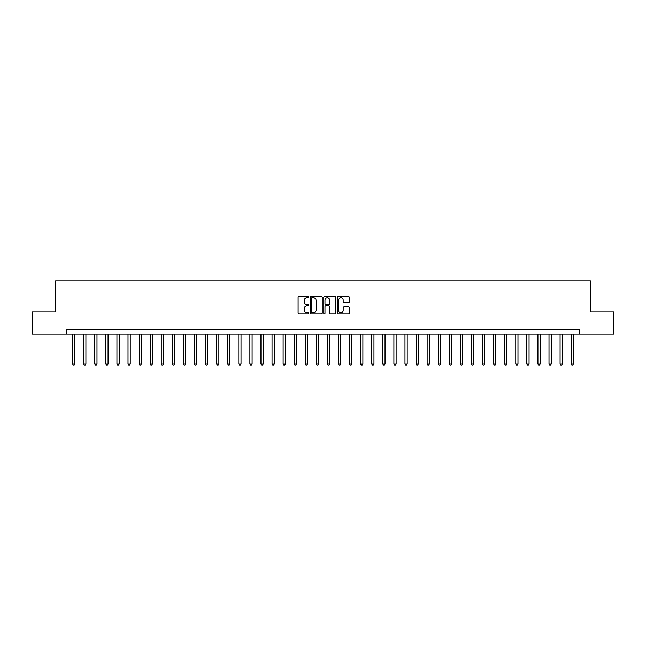 <?xml version="1.0" encoding="UTF-8"?>
<svg xmlns="http://www.w3.org/2000/svg" width="646" height="646" viewBox="0 0 646 646"><rect width="100%" height="100%" fill="white"/><g stroke="black" fill="none" stroke-linecap="round" stroke-linejoin="round"><path stroke-width="0.97" d="M308.82 297.184A0.606 0.606 0 0 0 308.215 296.579L298.969 296.579A0.872 0.872 0 0 0 298.097 297.443L298.097 313.1A0.872 0.872 0 0 0 298.969 313.972L308.215 313.972A0.606 0.606 0 0 0 308.82 313.367A0.606 0.606 0 0 0 308.215 312.753L307.012 312.753A2.786 2.786 0 0 1 304.234 309.975L304.234 308.667A2.786 2.786 0 0 1 307.012 305.881L308.215 305.881A0.606 0.606 0 0 0 308.82 305.275A0.606 0.606 0 0 0 308.215 304.662L307.012 304.662A2.786 2.786 0 0 1 304.234 301.884L304.234 300.576A2.786 2.786 0 0 1 307.012 297.79L308.215 297.79A0.606 0.606 0 0 0 308.82 297.184M348.42 302.708A0.872 0.872 0 0 0 349.292 301.835L349.292 297.443A0.872 0.872 0 0 0 348.42 296.579L338.157 296.579A0.872 0.872 0 0 0 337.293 297.443L337.293 313.1A0.872 0.872 0 0 0 338.157 313.972L348.42 313.972A0.872 0.872 0 0 0 349.292 313.1L349.292 307.795A0.872 0.872 0 0 0 348.42 306.931L344.027 306.931A0.872 0.872 0 0 0 343.163 307.795L343.163 310.427A2.326 2.326 0 0 1 340.838 312.753A2.326 2.326 0 0 1 338.504 310.427L338.504 300.124A2.326 2.326 0 0 1 340.838 297.79A2.326 2.326 0 0 1 343.163 300.124L343.163 301.835A0.872 0.872 0 0 0 344.027 302.708L348.42 302.708M66.643 334.079L32.3 334.079L32.3 311.921L55.564 311.921L55.564 280.905L590.436 280.905L590.436 311.921L613.7 311.921L613.7 334.079L579.357 334.079L579.357 329.646L66.643 329.646L66.643 334.079L579.357 334.079M322.241 297.443A0.872 0.872 0 0 0 321.369 296.579L311.106 296.579A0.872 0.872 0 0 0 310.233 297.443L310.233 313.1A0.872 0.872 0 0 0 311.106 313.972L321.369 313.972A0.872 0.872 0 0 0 322.241 313.1L322.241 297.443M324.631 296.579L334.894 296.579A0.872 0.872 0 0 1 335.767 297.443L335.767 313.1A0.872 0.872 0 0 1 334.894 313.972L330.502 313.972A0.872 0.872 0 0 1 329.63 313.1L329.63 306.753A0.872 0.872 0 0 0 328.766 305.881L325.85 305.881A0.872 0.872 0 0 0 324.978 306.753L324.978 313.367A0.606 0.606 0 0 1 324.373 313.972A0.606 0.606 0 0 1 323.759 313.367L323.759 297.443A0.872 0.872 0 0 1 324.631 296.579M312.058 297.79A0.606 0.606 0 0 0 311.453 298.404L311.453 312.147A0.606 0.606 0 0 0 312.058 312.753L313.318 312.753A2.786 2.786 0 0 0 316.104 309.975L316.104 300.576A2.786 2.786 0 0 0 313.318 297.79L312.058 297.79M329.63 300.164A2.326 2.326 0 0 0 327.304 297.838A2.326 2.326 0 0 0 324.978 300.164L324.978 303.798A0.872 0.872 0 0 0 325.85 304.662L328.766 304.662A0.872 0.872 0 0 0 329.63 303.798L329.63 300.164M72.627 334.079L72.627 363.948L74.839 363.948L74.839 334.079M74.839 363.948L74.177 365.095L73.289 365.095L72.627 363.948M83.705 334.079L83.705 363.948L85.918 363.948L85.918 334.079M85.918 363.948L85.256 365.095L84.368 365.095L83.705 363.948M94.784 334.079L94.784 363.948L96.997 363.948L96.997 334.079M96.997 363.948L96.335 365.095L95.447 365.095L94.784 363.948M105.863 334.079L105.863 363.948L108.076 363.948L108.076 334.079M108.076 363.948L107.414 365.095L106.525 365.095L105.863 363.948M116.942 334.079L116.942 363.948L119.155 363.948L119.155 334.079M119.155 363.948L118.493 365.095L117.604 365.095L116.942 363.948M128.021 334.079L128.021 363.948L130.234 363.948L130.234 334.079M130.234 363.948L129.571 365.095L128.683 365.095L128.021 363.948M139.1 334.079L139.1 363.948L141.312 363.948L141.312 334.079M141.312 363.948L140.65 365.095L139.762 365.095L139.1 363.948M150.179 334.079L150.179 363.948L152.391 363.948L152.391 334.079M152.391 363.948L151.729 365.095L150.841 365.095L150.179 363.948M161.258 334.079L161.258 363.948L163.47 363.948L163.47 334.079M163.47 363.948L162.808 365.095L161.92 365.095L161.258 363.948M172.329 334.079L172.329 363.948L174.549 363.948L174.549 334.079M174.549 363.948L173.887 365.095L172.999 365.095L172.329 363.948M183.407 334.079L183.407 363.948L185.628 363.948L185.628 334.079M185.628 363.948L184.958 365.095L184.078 365.095L183.407 363.948M194.486 334.079L194.486 363.948L196.707 363.948L196.707 334.079M196.707 363.948L196.037 365.095L195.157 365.095L194.486 363.948M205.565 334.079L205.565 363.948L207.786 363.948L207.786 334.079M207.786 363.948L207.116 365.095L206.236 365.095L205.565 363.948M216.644 334.079L216.644 363.948L218.865 363.948L218.865 334.079M218.865 363.948L218.195 365.095L217.314 365.095L216.644 363.948M227.723 334.079L227.723 363.948L229.944 363.948L229.944 334.079M229.944 363.948L229.273 365.095L228.393 365.095L227.723 363.948M238.802 334.079L238.802 363.948L241.023 363.948L241.023 334.079M241.023 363.948L240.352 365.095L239.464 365.095L238.802 363.948M249.881 334.079L249.881 363.948L252.101 363.948L252.101 334.079M252.101 363.948L251.431 365.095L250.543 365.095L249.881 363.948M260.96 334.079L260.96 363.948L263.172 363.948L263.172 334.079M263.172 363.948L262.51 365.095L261.622 365.095L260.96 363.948M272.039 334.079L272.039 363.948L274.251 363.948L274.251 334.079M274.251 363.948L273.589 365.095L272.701 365.095L272.039 363.948M283.118 334.079L283.118 363.948L285.33 363.948L285.33 334.079M285.33 363.948L284.668 365.095L283.78 365.095L283.118 363.948M294.196 334.079L294.196 363.948L296.409 363.948L296.409 334.079M296.409 363.948L295.747 365.095L294.859 365.095L294.196 363.948M305.275 334.079L305.275 363.948L307.488 363.948L307.488 334.079M307.488 363.948L306.826 365.095L305.938 365.095L305.275 363.948M316.354 334.079L316.354 363.948L318.567 363.948L318.567 334.079M318.567 363.948L317.905 365.095L317.016 365.095L316.354 363.948M327.433 334.079L327.433 363.948L329.646 363.948L329.646 334.079M329.646 363.948L328.984 365.095L328.095 365.095L327.433 363.948M338.512 334.079L338.512 363.948L340.725 363.948L340.725 334.079M340.725 363.948L340.062 365.095L339.174 365.095L338.512 363.948M349.591 334.079L349.591 363.948L351.804 363.948L351.804 334.079M351.804 363.948L351.141 365.095L350.253 365.095L349.591 363.948M360.67 334.079L360.67 363.948L362.882 363.948L362.882 334.079M362.882 363.948L362.22 365.095L361.332 365.095L360.67 363.948M371.749 334.079L371.749 363.948L373.961 363.948L373.961 334.079M373.961 363.948L373.299 365.095L372.411 365.095L371.749 363.948M382.828 334.079L382.828 363.948L385.04 363.948L385.04 334.079M385.04 363.948L384.378 365.095L383.49 365.095L382.828 363.948M393.899 334.079L393.899 363.948L396.119 363.948L396.119 334.079M396.119 363.948L395.457 365.095L394.569 365.095L393.899 363.948M404.977 334.079L404.977 363.948L407.198 363.948L407.198 334.079M407.198 363.948L406.536 365.095L405.648 365.095L404.977 363.948M416.056 334.079L416.056 363.948L418.277 363.948L418.277 334.079M418.277 363.948L417.607 365.095L416.727 365.095L416.056 363.948M427.135 334.079L427.135 363.948L429.356 363.948L429.356 334.079M429.356 363.948L428.686 365.095L427.805 365.095L427.135 363.948M438.214 334.079L438.214 363.948L440.435 363.948L440.435 334.079M440.435 363.948L439.764 365.095L438.884 365.095L438.214 363.948M449.293 334.079L449.293 363.948L451.514 363.948L451.514 334.079M451.514 363.948L450.843 365.095L449.963 365.095L449.293 363.948M460.372 334.079L460.372 363.948L462.593 363.948L462.593 334.079M462.593 363.948L461.922 365.095L461.042 365.095L460.372 363.948M471.451 334.079L471.451 363.948L473.671 363.948L473.671 334.079M473.671 363.948L473.001 365.095L472.113 365.095L471.451 363.948M482.53 334.079L482.53 363.948L484.742 363.948L484.742 334.079M484.742 363.948L484.08 365.095L483.192 365.095L482.53 363.948M493.609 334.079L493.609 363.948L495.821 363.948L495.821 334.079M495.821 363.948L495.159 365.095L494.271 365.095L493.609 363.948M504.688 334.079L504.688 363.948L506.9 363.948L506.9 334.079M506.9 363.948L506.238 365.095L505.35 365.095L504.688 363.948M515.766 334.079L515.766 363.948L517.979 363.948L517.979 334.079M517.979 363.948L517.317 365.095L516.429 365.095L515.766 363.948M526.845 334.079L526.845 363.948L529.058 363.948L529.058 334.079M529.058 363.948L528.396 365.095L527.507 365.095L526.845 363.948M537.924 334.079L537.924 363.948L540.137 363.948L540.137 334.079M540.137 363.948L539.475 365.095L538.586 365.095L537.924 363.948M549.003 334.079L549.003 363.948L551.216 363.948L551.216 334.079M551.216 363.948L550.553 365.095L549.665 365.095L549.003 363.948M560.082 334.079L560.082 363.948L562.295 363.948L562.295 334.079M562.295 363.948L561.632 365.095L560.744 365.095L560.082 363.948M571.161 334.079L571.161 363.948L573.373 363.948L573.373 334.079M573.373 363.948L572.711 365.095L571.823 365.095L571.161 363.948"/></g></svg>
